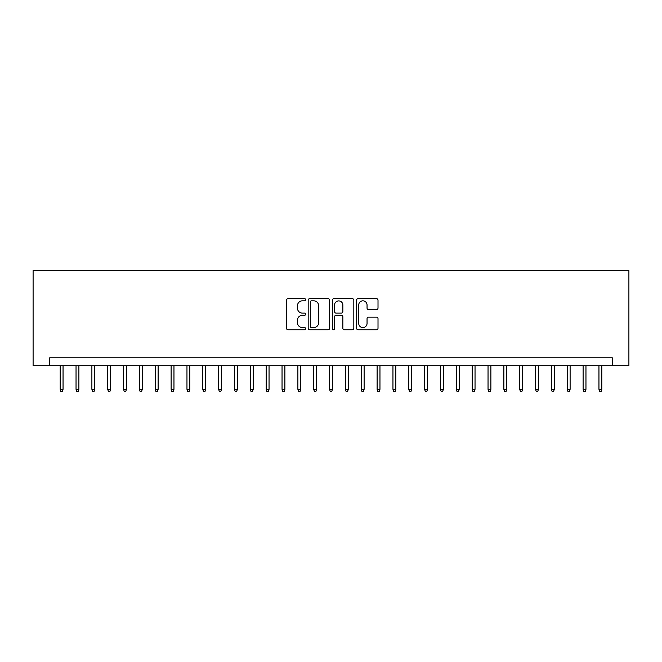 <?xml version="1.0" encoding="UTF-8"?>
<svg xmlns="http://www.w3.org/2000/svg" width="662" height="662" viewBox="0 0 662 662"><rect width="100%" height="100%" fill="white"/><g stroke="black" fill="none" stroke-linecap="round" stroke-linejoin="round"><path stroke-width="0.99" d="M305.645 299.737A1.092 1.092 0 0 0 304.561 298.653L288.036 298.653A1.556 1.556 0 0 0 286.481 300.209L286.481 328.203A1.556 1.556 0 0 0 288.036 329.759L304.561 329.759A1.092 1.092 0 0 0 305.645 328.666A1.092 1.092 0 0 0 304.561 327.582L302.418 327.582A4.973 4.973 0 0 1 297.445 322.601L297.445 320.267A4.973 4.973 0 0 1 302.418 315.294L304.561 315.294A1.092 1.092 0 0 0 305.645 314.202A1.092 1.092 0 0 0 304.561 313.118L302.418 313.118A4.973 4.973 0 0 1 297.445 308.136L297.445 305.803A4.973 4.973 0 0 1 302.418 300.829L304.561 300.829A1.092 1.092 0 0 0 305.645 299.737M376.455 309.617A1.556 1.556 0 0 0 378.01 308.062L378.01 300.209A1.556 1.556 0 0 0 376.455 298.653L358.101 298.653A1.556 1.556 0 0 0 356.545 300.209L356.545 328.203A1.556 1.556 0 0 0 358.101 329.759L376.455 329.759A1.556 1.556 0 0 0 378.01 328.203L378.01 318.712A1.556 1.556 0 0 0 376.455 317.156L368.602 317.156A1.556 1.556 0 0 0 367.046 318.712L367.046 323.42A4.162 4.162 0 0 1 362.884 327.582A4.162 4.162 0 0 1 358.721 323.42L358.721 304.992A4.162 4.162 0 0 1 362.884 300.829A4.162 4.162 0 0 1 367.046 304.992L367.046 308.062A1.556 1.556 0 0 0 368.602 309.617L376.455 309.617M612.259 365.705L628.9 365.705L628.9 270.626L33.1 270.626L33.1 365.705L612.259 365.705L612.259 357.778L49.741 357.778L49.741 365.705M329.643 300.209A1.556 1.556 0 0 0 328.087 298.653L309.733 298.653A1.556 1.556 0 0 0 308.178 300.209L308.178 328.203A1.556 1.556 0 0 0 309.733 329.759L328.087 329.759A1.556 1.556 0 0 0 329.643 328.203L329.643 300.209M333.913 298.653L352.267 298.653A1.556 1.556 0 0 1 353.822 300.209L353.822 328.203A1.556 1.556 0 0 1 352.267 329.759L344.414 329.759A1.556 1.556 0 0 1 342.858 328.203L342.858 316.85A1.556 1.556 0 0 0 341.302 315.294L336.097 315.294A1.556 1.556 0 0 0 334.542 316.85L334.542 328.666A1.092 1.092 0 0 1 333.449 329.759A1.092 1.092 0 0 1 332.357 328.666L332.357 300.209A1.556 1.556 0 0 1 333.913 298.653M311.438 300.829A1.092 1.092 0 0 0 310.354 301.913L310.354 326.49A1.092 1.092 0 0 0 311.438 327.582L313.697 327.582A4.973 4.973 0 0 0 318.67 322.601L318.67 305.803A4.973 4.973 0 0 0 313.697 300.829L311.438 300.829M342.858 305.066A4.162 4.162 0 0 0 338.696 300.904A4.162 4.162 0 0 0 334.542 305.066L334.542 311.562A1.556 1.556 0 0 0 336.097 313.118L341.302 313.118A1.556 1.556 0 0 0 342.858 311.562L342.858 305.066M63.047 389.314L62.418 391.374L60.83 391.374L60.192 389.314L63.047 389.314L63.047 365.705M60.192 389.314L60.192 365.705M78.894 389.314L78.257 391.374L76.676 391.374L76.039 389.314L78.894 389.314L78.894 365.705M76.039 389.314L76.039 365.705M94.74 389.314L94.103 391.374L92.523 391.374L91.886 389.314L94.74 389.314L94.74 365.705M91.886 389.314L91.886 365.705M110.587 389.314L109.95 391.374L108.369 391.374L107.732 389.314L110.587 389.314L110.587 365.705M107.732 389.314L107.732 365.705M126.434 389.314L125.797 391.374L124.216 391.374L123.579 389.314L126.434 389.314L126.434 365.705M123.579 389.314L123.579 365.705M142.28 389.314L141.643 391.374L140.063 391.374L139.425 389.314L142.28 389.314L142.28 365.705M139.425 389.314L139.425 365.705M158.127 389.314L157.49 391.374L155.901 391.374L155.272 389.314L158.127 389.314L158.127 365.705M155.272 389.314L155.272 365.705M173.965 389.314L173.336 391.374L171.748 391.374L171.119 389.314L173.965 389.314L173.965 365.705M171.119 389.314L171.119 365.705M189.812 389.314L189.183 391.374L187.594 391.374L186.965 389.314L189.812 389.314L189.812 365.705M186.965 389.314L186.965 365.705M205.659 389.314L205.03 391.374L203.441 391.374L202.812 389.314L205.659 389.314L205.659 365.705M202.812 389.314L202.812 365.705M221.505 389.314L220.868 391.374L219.287 391.374L218.65 389.314L221.505 389.314L221.505 365.705M218.65 389.314L218.65 365.705M237.352 389.314L236.715 391.374L235.134 391.374L234.497 389.314L237.352 389.314L237.352 365.705M234.497 389.314L234.497 365.705M253.198 389.314L252.561 391.374L250.981 391.374L250.344 389.314L253.198 389.314L253.198 365.705M250.344 389.314L250.344 365.705M269.045 389.314L268.408 391.374L266.827 391.374L266.19 389.314L269.045 389.314L269.045 365.705M266.19 389.314L266.19 365.705M284.892 389.314L284.255 391.374L282.674 391.374L282.037 389.314L284.892 389.314L284.892 365.705M282.037 389.314L282.037 365.705M300.738 389.314L300.101 391.374L298.512 391.374L297.883 389.314L300.738 389.314L300.738 365.705M297.883 389.314L297.883 365.705M316.577 389.314L315.948 391.374L314.359 391.374L313.73 389.314L316.577 389.314L316.577 365.705M313.73 389.314L313.73 365.705M332.423 389.314L331.794 391.374L330.206 391.374L329.577 389.314L332.423 389.314L332.423 365.705M329.577 389.314L329.577 365.705M348.27 389.314L347.641 391.374L346.052 391.374L345.423 389.314L348.27 389.314L348.27 365.705M345.423 389.314L345.423 365.705M364.117 389.314L363.488 391.374L361.899 391.374L361.262 389.314L364.117 389.314L364.117 365.705M361.262 389.314L361.262 365.705M379.963 389.314L379.326 391.374L377.745 391.374L377.108 389.314L379.963 389.314L379.963 365.705M377.108 389.314L377.108 365.705M395.81 389.314L395.173 391.374L393.592 391.374L392.955 389.314L395.81 389.314L395.81 365.705M392.955 389.314L392.955 365.705M411.656 389.314L411.019 391.374L409.439 391.374L408.802 389.314L411.656 389.314L411.656 365.705M408.802 389.314L408.802 365.705M427.503 389.314L426.866 391.374L425.285 391.374L424.648 389.314L427.503 389.314L427.503 365.705M424.648 389.314L424.648 365.705M443.35 389.314L442.713 391.374L441.132 391.374L440.495 389.314L443.35 389.314L443.35 365.705M440.495 389.314L440.495 365.705M459.188 389.314L458.559 391.374L456.97 391.374L456.341 389.314L459.188 389.314L459.188 365.705M456.341 389.314L456.341 365.705M475.035 389.314L474.406 391.374L472.817 391.374L472.188 389.314L475.035 389.314L475.035 365.705M472.188 389.314L472.188 365.705M490.881 389.314L490.252 391.374L488.664 391.374L488.035 389.314L490.881 389.314L490.881 365.705M488.035 389.314L488.035 365.705M506.728 389.314L506.099 391.374L504.51 391.374L503.873 389.314L506.728 389.314L506.728 365.705M503.873 389.314L503.873 365.705M522.575 389.314L521.937 391.374L520.357 391.374L519.72 389.314L522.575 389.314L522.575 365.705M519.72 389.314L519.72 365.705M538.421 389.314L537.784 391.374L536.203 391.374L535.566 389.314L538.421 389.314L538.421 365.705M535.566 389.314L535.566 365.705M554.268 389.314L553.631 391.374L552.05 391.374L551.413 389.314L554.268 389.314L554.268 365.705M551.413 389.314L551.413 365.705M570.114 389.314L569.477 391.374L567.897 391.374L567.26 389.314L570.114 389.314L570.114 365.705M567.26 389.314L567.26 365.705M585.961 389.314L585.324 391.374L583.743 391.374L583.106 389.314L585.961 389.314L585.961 365.705M583.106 389.314L583.106 365.705M601.808 389.314L601.17 391.374L599.582 391.374L598.953 389.314L601.808 389.314L601.808 365.705M598.953 389.314L598.953 365.705"/></g></svg>
